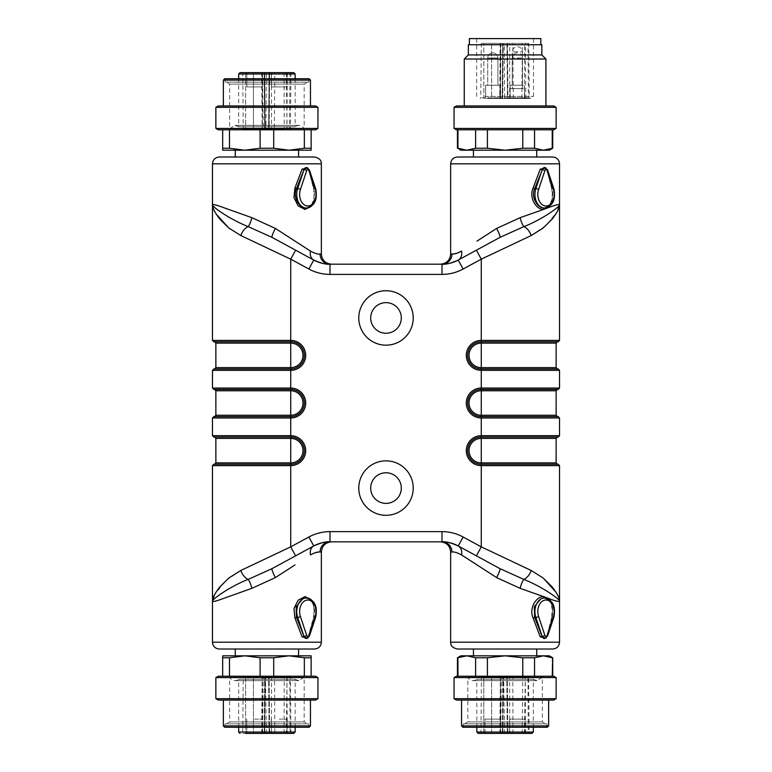 <?xml version="1.0" encoding="UTF-8"?>
<svg xmlns="http://www.w3.org/2000/svg" width="772" height="772" viewBox="0 0 772 772"><rect width="100%" height="100%" fill="white"/><g stroke="black" fill="none" stroke-linecap="round" stroke-linejoin="round"><path stroke-width="0.58" stroke-dasharray="3.86 2.9" d="M547.946 207.282A1.361 0.955 50.4 0 1 548.641 206.549C552.212 203.547 553.833 194.959 552.077 188.629L546.808 169.705C545.765 167.794 545.013 167.08 544.549 167.553L542.948 168.315M308.038 168.084L313.596 188.05A1.361 0.511 -14 0 0 313.442 188.387C315.468 201.183 311.627 204.947 310.711 206.037L306.368 208.044C313.239 206.095 315.748 199.63 313.895 188.629L308.626 169.705C307.584 167.794 306.831 167.08 306.368 167.553L304.776 168.315M315.314 616.596A13.606 9.621 -90 0 1 315.072 617.397L313.895 617.397C316.617 609.948 312.351 597.103 306.368 597.982L302.363 599.217M552.077 617.397C553.659 609.948 552.52 603.984 548.641 599.477A1.361 0.955 -50.4 0 1 548.207 599.313L550.504 602.411L552.183 608.77L551.623 617.648A1.361 0.511 14 0 1 552.077 617.397L553.254 617.397L546.943 636.321A3.744 2.644 -90 0 1 544.549 638.473L546.808 636.321L552.077 617.397M548.014 598.271C552.347 603.038 553.601 609.61 551.777 617.976L546.219 637.942M559.526 601.041C559.304 599.854 555.927 597.094 549.403 592.761C544.212 589.19 531.802 582.252 523.821 579.405A10.21 6.002 -61.5 0 0 531.175 570.469L481.274 546.865L463.123 537.003A44.236 44.236 0 0 0 441.999 531.628L330.001 531.628A44.236 44.236 0 0 0 308.877 537.003L290.726 546.865L295.608 555.84L313.75 545.968A34.026 34.026 0 0 1 330.001 541.838L441.999 541.838A10.21 9.959 90 0 1 451.958 552.048C454.042 551.652 457.236 552.617 461.54 554.933L496.618 577.591L520.154 588.351L548.226 598.348C555.879 601.195 559.652 602.092 559.526 601.041L557.953 595.772M386 302.634A15.315 15.315 0 0 0 372.741 325.601A15.315 15.315 0 0 0 399.259 325.601A15.315 15.315 0 0 0 386 302.634M386 503.392A15.315 15.315 0 0 0 399.259 480.425A15.315 15.315 0 0 0 372.741 480.425A15.315 15.315 0 0 0 386 503.392M386 290.726A27.223 27.223 0 0 1 409.575 331.555A27.223 27.223 0 0 1 362.425 331.555A27.223 27.223 0 0 1 386 290.726A27.223 27.223 0 0 1 409.575 331.555A27.223 27.223 0 0 1 362.425 331.555A27.223 27.223 0 0 1 386 290.726M386 460.855A27.223 27.223 0 0 0 362.425 501.684A27.223 27.223 0 0 0 409.575 501.684A27.223 27.223 0 0 0 386 460.855A27.223 27.223 0 0 1 409.575 501.684A27.223 27.223 0 0 1 362.425 501.684A27.223 27.223 0 0 1 386 460.855M557.114 594.151L555.85 592.018M223.841 207.707L215.224 204.87L212.474 204.985L214.047 210.254M214.886 211.875L216.15 214.008M212.474 204.985C212.696 206.172 216.073 208.932 222.597 213.265C227.788 216.835 240.198 223.774 248.179 226.621A10.21 6.002 118.5 0 0 240.825 235.556L290.726 259.16L295.608 250.186L313.75 260.058L272.091 237.409A10.21 1.399 118.5 0 1 275.382 228.435L251.846 217.675L227.759 209.183M496.618 577.591A10.21 1.399 118.5 0 0 499.909 568.617L458.25 545.968A34.026 34.026 0 0 0 441.999 541.838L440.445 541.838L441.999 541.838A34.026 34.026 0 0 1 458.25 545.968L476.392 555.84L481.274 546.865L481.274 465.622L559.526 465.622M248.179 579.405C228.946 587.019 211.846 599.69 212.474 601.041C212.31 602.092 216.083 601.195 223.793 598.339L251.846 588.351A10.21 2.75 -104.1 0 0 248.179 579.405A10.21 6.002 61.5 0 1 240.825 570.469L290.726 546.865L290.726 465.622A14.967 14.967 0 0 0 305.702 450.645A14.967 14.967 0 0 0 290.726 435.678L290.726 417.98A14.967 14.967 0 0 0 305.702 403.013A14.967 14.967 0 0 0 290.726 388.046L290.726 370.348A14.967 14.967 0 0 0 305.702 355.381A14.967 14.967 0 0 0 290.726 340.404L290.726 259.16L308.877 269.023A44.236 44.236 0 0 0 330.001 274.398L441.999 274.398A44.236 44.236 0 0 0 463.123 269.023L481.274 259.16L476.392 250.186L458.25 260.058A34.026 34.026 0 0 1 441.999 264.188L330.001 264.188A34.026 34.026 0 0 1 313.75 260.058A10.21 7.759 118.5 0 1 310.46 251.083L275.382 228.435M386 515.3A27.223 27.223 0 0 0 409.575 474.462A27.223 27.223 0 0 0 362.425 474.462A27.223 27.223 0 0 0 386 515.3M386 345.171A27.223 27.223 0 0 0 409.575 304.342A27.223 27.223 0 0 0 362.425 304.342A27.223 27.223 0 0 0 386 345.171M536.733 649.02L473.448 649.02L536.733 649.02M457.458 649.02L552.723 649.02M473.448 157.005L536.733 157.005L473.448 157.005M552.723 157.005L457.458 157.005M546.219 168.084L551.777 188.05L552.347 198.279L549.124 206.635M559.526 340.404L481.274 340.404L481.274 259.16L531.175 235.556A10.21 6.002 61.5 0 0 523.821 226.621C543.054 219.007 560.154 206.336 559.526 204.985C559.69 203.924 555.917 204.831 548.207 207.687L520.154 217.675L496.618 228.435L477.019 241.096M457.97 252.917L450.645 253.978M298.552 649.02L235.267 649.02L298.552 649.02M219.277 649.02L314.542 649.02M251.846 588.351L275.382 577.591L294.981 564.93M314.03 553.109L321.355 552.048M310.875 599.352L314.098 607.825L313.596 617.976L308.038 637.942M235.267 157.005L298.552 157.005L235.267 157.005M314.542 157.005L219.277 157.005M321.355 253.978L320.042 253.978C317.958 254.374 314.764 253.409 310.46 251.083M313.596 188.05L314.098 198.201L310.875 206.674M531.175 235.556L546.354 225.221L557.509 211.152M240.825 570.469L225.646 580.805L214.491 594.874M308.877 537.003L313.75 545.968A34.026 34.026 0 0 1 330.001 541.838C326.498 541.365 321.084 542.735 313.75 545.968A10.21 7.759 61.5 0 0 310.46 554.933M463.123 269.023L458.25 260.058A34.026 34.026 0 0 1 441.999 264.188C445.502 264.661 450.916 263.291 458.25 260.058A10.21 7.759 -118.5 0 0 461.54 251.083M330.001 531.628L330.001 541.838A10.21 9.959 90 0 0 320.042 552.048M275.382 577.591A10.21 1.399 -118.5 0 1 272.091 568.617M523.821 579.405A10.21 2.75 104.1 0 0 520.154 588.351M463.123 537.003L458.25 545.968A10.21 7.759 118.5 0 1 461.54 554.933M441.999 274.398L441.999 264.188A10.21 9.959 -90 0 0 451.958 253.978M520.154 217.675A10.21 2.75 75.9 0 0 523.821 226.621M496.618 228.435A10.21 1.399 61.5 0 1 499.909 237.409M320.042 253.978A10.21 9.959 90 0 0 330.001 264.188A34.026 34.026 0 0 1 313.75 260.058L308.877 269.023M251.846 217.675A10.21 2.75 104.1 0 1 248.179 226.621M213.834 437.039L290.726 437.039A13.606 13.606 0 0 1 304.342 450.645A13.606 13.606 0 0 1 290.726 464.262L213.834 464.262M213.834 389.406L290.726 389.406A13.606 13.606 0 0 1 304.342 403.013A13.606 13.606 0 0 1 290.726 416.619L213.834 416.619M213.834 341.764L290.726 341.764A13.606 13.606 0 0 1 304.342 355.381A13.606 13.606 0 0 1 290.726 368.987L213.834 368.987M558.166 464.262L481.274 464.262A13.606 13.606 0 0 1 467.658 450.645A13.606 13.606 0 0 1 481.274 437.039L558.166 437.039M556.129 462.901L481.274 462.901A12.246 12.246 0 0 1 469.019 450.645A12.246 12.246 0 0 1 481.274 438.399L481.274 464.262A13.606 13.606 0 0 1 467.658 450.645A13.606 13.606 0 0 1 481.274 437.039A13.606 13.606 0 0 0 467.658 450.645A13.606 13.606 0 0 0 481.274 464.262A13.606 13.606 0 0 1 467.658 450.645A13.606 13.606 0 0 1 481.274 437.039A13.606 13.606 0 0 0 467.658 450.645A13.606 13.606 0 0 0 481.274 464.262L557.49 464.262M558.166 416.619L481.274 416.619A13.606 13.606 0 0 1 467.658 403.013A13.606 13.606 0 0 1 481.274 389.406L558.166 389.406M556.129 415.259L481.274 415.259A12.246 12.246 0 0 1 469.019 403.013A12.246 12.246 0 0 1 481.274 390.767L481.274 416.619A13.606 13.606 0 0 1 467.658 403.013A13.606 13.606 0 0 1 481.274 389.406A13.606 13.606 0 0 0 467.658 403.013A13.606 13.606 0 0 0 481.274 416.619A13.606 13.606 0 0 1 467.658 403.013A13.606 13.606 0 0 1 481.274 389.406A13.606 13.606 0 0 0 467.658 403.013A13.606 13.606 0 0 0 481.274 416.619L557.49 416.619M558.166 368.987L557.49 368.987M556.129 367.626L481.274 367.626A12.246 12.246 0 0 1 469.019 355.381A12.246 12.246 0 0 1 481.274 343.125L481.274 368.987A13.606 13.606 0 0 1 467.658 355.381A13.606 13.606 0 0 1 481.274 341.764A13.606 13.606 0 0 0 467.658 355.381A13.606 13.606 0 0 0 481.274 368.987A13.606 13.606 0 0 1 467.658 355.381A13.606 13.606 0 0 1 481.274 341.764A13.606 13.606 0 0 0 467.658 355.381A13.606 13.606 0 0 0 481.274 368.987A13.606 13.606 0 0 1 467.658 355.381A13.606 13.606 0 0 1 481.274 341.764L558.166 341.764M215.87 367.626L290.726 367.626L290.726 368.987A13.606 13.606 0 0 0 304.342 355.381A13.606 13.606 0 0 0 290.726 341.764A13.606 13.606 0 0 1 304.342 355.381A13.606 13.606 0 0 1 290.726 368.987A13.606 13.606 0 0 0 304.342 355.381A13.606 13.606 0 0 0 290.726 341.764L290.726 343.125A12.246 12.246 0 0 1 302.981 355.381A12.246 12.246 0 0 1 290.726 367.626L290.726 343.125L215.87 343.125M215.87 415.259L290.726 415.259L290.726 416.619A13.606 13.606 0 0 0 304.342 403.013A13.606 13.606 0 0 0 290.726 389.406A13.606 13.606 0 0 1 304.342 403.013A13.606 13.606 0 0 1 290.726 416.619A13.606 13.606 0 0 0 304.342 403.013A13.606 13.606 0 0 0 290.726 389.406A13.606 13.606 0 0 1 304.342 403.013A13.606 13.606 0 0 1 290.726 416.619A13.606 13.606 0 0 0 304.342 403.013A13.606 13.606 0 0 0 290.726 389.406L290.726 390.767A12.246 12.246 0 0 1 302.981 403.013A12.246 12.246 0 0 1 290.726 415.259L290.726 390.767L215.87 390.767M215.87 462.901L290.726 462.901L290.726 464.262A13.606 13.606 0 0 0 304.342 450.645A13.606 13.606 0 0 0 290.726 437.039A13.606 13.606 0 0 1 304.342 450.645A13.606 13.606 0 0 1 290.726 464.262A13.606 13.606 0 0 0 304.342 450.645A13.606 13.606 0 0 0 290.726 437.039L290.726 438.399A12.246 12.246 0 0 1 302.981 450.645A12.246 12.246 0 0 1 290.726 462.901L290.726 438.399L215.87 438.399M547.946 598.744A1.361 0.955 -50.4 0 0 548.207 599.313L544.549 597.982L540.564 599.197M315.7 617.166A2.046 0.618 -161.6 0 1 315.072 617.397L308.761 636.321A3.744 2.644 -90 0 1 306.368 638.473C306.831 638.946 307.584 638.232 308.626 636.321L313.895 617.397A1.361 0.511 -166 0 0 313.442 617.639A1.361 0.511 -166 0 0 313.596 617.976M551.777 617.976A1.361 0.511 14 0 1 551.623 617.639L546.808 636.321M546.634 636.9L544.549 638.473M308.462 636.9L308.626 636.321M308.626 169.705L313.442 188.378A1.361 0.511 -14 0 0 313.895 188.629L315.072 188.629A13.606 9.621 -90 0 1 315.314 189.43M315.7 188.86A2.046 0.618 161.6 0 0 315.072 188.629L308.761 169.705A3.744 2.644 -90 0 0 306.368 167.553L308.462 169.126M546.808 169.705L544.549 167.553A3.744 2.644 -90 0 1 546.943 169.705L553.254 188.629L552.077 188.629A1.361 0.511 166 0 1 551.623 188.387A1.361 0.511 166 0 1 551.777 188.05M553.881 188.86A2.046 0.618 161.6 0 0 553.254 188.629A13.606 9.621 -90 0 1 544.54 208.044L548.216 206.713C555.039 196.329 551.671 193.772 551.623 188.378L546.634 169.126M476.845 727.272L476.845 679.283L533.327 679.283L476.845 679.283C473.168 681.579 470.167 680.894 467.832 677.256L542.349 677.256L467.832 677.256L467.832 721.907L542.349 721.907L467.832 721.907L464.426 723.875L545.746 723.875L463.239 723.875L546.943 723.875L464.426 723.875M478.206 733.4L531.966 733.4M483.832 733.4L480.927 733.4L483.832 733.4L483.793 676.909L481.419 676.909L491.6 676.909L491.581 676.233L482.104 676.233L500.497 676.233L491.581 676.233L491.6 676.909L483.793 676.909L483.755 676.233L483.832 733.4L500.497 733.4L491.619 733.4L491.6 676.909L500.497 676.909L491.6 676.909L491.619 733.4L484.99 733.4L507.812 733.4L484.99 733.4L500.642 733.4L484.99 733.4L484.99 719.108L500.642 719.108L484.99 719.108L500.642 719.108L484.99 719.108L484.99 733.4M525.491 733.4L525.288 676.909L527.952 676.909L528.299 733.4L507.3 733.4L529.1 733.4L528.608 676.909L506.808 676.909L506.123 676.233L500.497 676.233L527.923 676.233L506.123 676.233L506.808 676.909L506.123 676.233A0.685 0.685 0 0 1 506.808 676.909L503.373 676.909A0.685 0.685 0 0 1 504.048 676.233A0.685 0.685 0 0 0 503.373 676.909L504.048 676.233L503.373 676.909L500.343 676.909L512.782 676.909L512.492 676.233M517.356 733.4L509.53 733.4L525.182 733.4L509.53 733.4L525.182 733.4L525.182 719.108L509.53 719.108L525.182 719.108L509.53 719.108L525.182 719.108L525.182 733.4M502.881 733.4L503.373 676.909L502.881 733.4M507.3 733.4L506.808 676.909L507.3 733.4M522.219 733.4L522.702 676.233M512.984 733.4L512.782 676.909L525.288 676.909L525.008 676.233M460.855 655.824L466.78 655.824L475.62 657.783L487.412 657.783L505.091 655.824L522.769 657.783L534.552 657.783L543.391 655.824L552.723 657.783M457.458 657.783L466.78 655.824L549.326 655.824M522.769 657.783L522.769 676.233L475.62 676.233L487.412 676.233L487.412 657.783M475.62 657.783L475.62 676.233L457.458 676.233L457.941 657.783M552.241 657.783L552.241 676.233L534.552 676.233L534.552 657.783M552.241 676.233L534.552 676.233M487.412 676.233L522.769 676.233M457.941 676.233L475.62 676.233M456.406 676.233L553.765 676.233M454.052 677.594L556.129 677.594M454.052 698.699L556.129 698.699M456.406 700.059L553.765 700.059M505.091 700.059L461.54 700.059L505.091 700.059M548.641 725.912L461.54 725.912M462.901 727.272L547.28 727.272M505.091 727.272L546.943 727.272L505.091 727.272M482.712 655.824L536.733 655.824L482.712 655.824M295.155 78.754L295.155 126.743L238.673 126.743L295.155 126.743C298.832 124.446 301.833 125.132 304.168 128.77L229.651 128.77L304.168 128.77L304.168 84.119L229.651 84.119L304.168 84.119L307.574 82.15L226.254 82.15L307.574 82.15M289.027 150.202L311.145 150.202L311.145 148.243L304.342 148.243L289.027 150.202L273.713 148.243L260.106 148.243L244.792 150.202L229.487 148.243L222.674 148.243L222.674 150.202L289.027 150.202L244.792 150.202M311.145 148.243L311.145 129.792L304.342 129.792L304.342 148.243M273.713 148.243L273.713 129.792L311.145 129.792M229.487 148.243L229.487 129.792L273.713 129.792L260.106 129.792L260.106 148.243M222.674 129.792L229.487 129.792L222.674 129.792L222.674 148.243M260.106 129.792L229.487 129.792M304.342 129.792L273.713 129.792M315.594 129.792L218.235 129.792M317.948 128.432L215.87 128.432M317.948 107.327L215.87 107.327M315.594 105.967L218.235 105.967M310.46 105.967L223.359 105.967L310.46 105.967M223.359 80.114L310.46 80.114M309.099 78.754L224.72 78.754M308.761 78.754L225.057 78.754L308.761 78.754L308.761 82.15L225.057 82.15L308.761 82.15M298.552 150.202L235.267 150.202M293.794 72.626L240.034 72.626M265.481 129.792L289.751 129.792L243.248 129.117L269.138 129.117L267.952 129.792L268.627 129.117A0.685 0.685 0 0 1 267.952 129.792L268.627 129.117L265.964 129.117L266.311 72.626L269.119 72.626L268.627 129.117L284.241 129.117L284.53 129.792M265.877 129.792L265.192 129.117A0.685 0.685 0 0 0 265.877 129.792L262.316 129.792L265.877 129.792A0.685 0.685 0 0 1 265.192 129.117L265.877 129.792M274.803 72.626L290.919 72.626L269.119 72.626L274.803 72.626L274.321 129.792M287.319 72.626L286.827 129.792M253.399 129.792L262.316 129.792L253.399 129.792L253.428 129.117L253.399 129.792L245.573 129.792L253.399 129.792M245.573 129.792L243.923 129.792L245.573 129.792L245.621 129.117L245.573 129.792M284.038 72.626L284.241 129.117L268.627 129.117L269.119 72.626L268.627 129.117L269.119 72.626L269.631 72.626L264.188 72.626L264.7 72.626L265.192 129.117L264.7 72.626L261.669 72.626L266.311 72.626M262.316 72.626L264.7 72.626L265.192 129.117L264.7 72.626L253.438 72.626L253.428 129.117L253.438 72.626L262.316 72.626L262.316 129.792L262.316 72.626M243.923 129.792L243.248 129.117L242.755 72.626L262.47 72.626L246.818 72.626L262.47 72.626L246.818 72.626L246.818 86.918L262.47 86.918L246.818 86.918L262.47 86.918L262.47 72.626L263.291 129.792M262.47 72.626L262.47 86.918L246.818 86.918L246.818 72.626M287.01 86.918L271.358 86.918L287.01 86.918L287.01 72.626L271.358 72.626L287.01 72.626L271.358 72.626L287.01 72.626L287.01 86.918L271.358 86.918L287.01 86.918M540.815 38.6L469.366 38.6M530.354 44.728L469.366 44.728L530.354 44.728M525.182 38.6L476.681 38.6L525.182 38.6M502.061 98.488L529.91 98.488L499.03 98.488L502.061 98.488L502.746 97.812L503.219 43.367L481.274 43.367L507.474 43.367L502.707 43.367L503.219 43.367L502.746 97.812L503.219 43.367L502.746 97.812L502.061 98.488A0.685 0.685 0 0 0 502.746 97.812A0.685 0.685 0 0 1 502.061 98.488A0.685 0.685 0 0 0 502.746 97.812L500.497 97.812L500.497 43.367L500.497 97.812L491.619 97.812L491.61 43.367L491.648 98.488L491.619 97.812L483.841 97.812L483.803 43.367L483.841 97.812L480.792 97.812L502.746 97.812L500.546 97.812L500.883 43.367M511.778 98.488L525.249 98.488L511.778 98.488M487.238 98.488L500.71 98.488L487.238 98.488M486.447 98.488L531.454 98.488L486.447 98.488M528.058 43.367L506.963 43.367L528.058 43.367L528.395 97.812L524.352 97.812L524.69 43.367M521.882 98.488L522.354 43.367M523.879 98.488L524.352 97.812L507.436 97.812L506.963 43.367L507.436 97.812A0.685 0.685 0 0 0 508.121 98.488L507.436 97.812L508.121 98.488L507.436 97.812L507.937 97.812L507.465 43.367M513.322 98.488L512.84 43.367M525.828 98.488L525.356 43.367M487.721 85.219L500.034 85.219L485.607 85.219L500.034 85.219L485.607 85.219L497.921 85.219L487.711 85.219L487.711 57.996L497.921 57.996L487.711 57.996L496.425 57.996L487.711 57.996L487.711 85.219M512.261 85.219L524.574 85.219L510.147 85.219L522.461 85.219L512.251 85.219L512.251 57.996L522.461 57.996L512.251 57.996A5.105 5.105 0 0 1 517.356 52.892A5.105 5.105 0 0 1 522.461 57.996L522.461 85.219M512.261 88.616L524.574 88.616L510.147 88.616L522.461 88.616L512.251 88.616L512.251 51.869L522.461 51.869L512.251 51.869A5.105 5.105 0 0 1 517.356 46.764A5.105 5.105 0 0 1 522.461 51.869L522.461 88.616M552.241 129.792L534.552 129.792L552.241 129.792L552.241 148.243L543.391 150.202L534.552 148.243L534.552 129.792L522.769 129.792L522.769 148.243L505.091 150.202L487.412 148.243L487.412 129.792L522.769 129.792L475.62 129.792L475.62 148.243L466.78 150.202L457.941 148.243L457.941 129.792L475.62 129.792L457.941 129.792M473.448 150.202L536.733 150.202L473.448 150.202M549.326 150.202L460.855 150.202M541.838 44.728L468.343 44.728M541.838 54.928L468.343 54.928M545.92 59.019L464.262 59.019M553.765 105.967L456.406 105.967M556.129 107.327L454.052 107.327M556.129 128.432L454.052 128.432M553.765 129.792L456.406 129.792M522.769 129.792L534.552 129.792M475.62 129.792L487.412 129.792M457.941 148.243L457.458 148.243M487.412 148.243L475.62 148.243M534.552 148.243L522.769 148.243M552.723 148.243L552.241 148.243M238.673 727.272L238.673 679.283L295.155 679.283L238.673 679.283C234.997 681.579 231.986 680.894 229.651 677.256L304.168 677.256L229.651 677.256L229.651 721.907L304.168 721.907L229.651 721.907L226.254 723.875L307.574 723.875L226.254 723.875M244.792 655.824L222.674 655.824L222.674 657.783L229.487 657.783L244.792 655.824L260.106 657.783L273.713 657.783L289.027 655.824L304.342 657.783L311.145 657.783L311.145 655.824L244.792 655.824L289.027 655.824M222.674 657.783L222.674 676.233L229.487 676.233L229.487 657.783M260.106 657.783L260.106 676.233L222.674 676.233M304.342 657.783L304.342 676.233L260.106 676.233L273.713 676.233L273.713 657.783M311.145 676.233L304.342 676.233L311.145 676.233L311.145 657.783M273.713 676.233L304.342 676.233M229.487 676.233L260.106 676.233M218.235 676.233L315.594 676.233M215.87 677.594L317.948 677.594M215.87 698.699L317.948 698.699M218.235 700.059L315.594 700.059M223.359 700.059L310.46 700.059L223.359 700.059M310.46 725.912L223.359 725.912M224.72 727.272L309.099 727.272M225.057 727.272L308.761 727.272L225.057 727.272L225.057 723.875L308.761 723.875L225.057 723.875M235.267 655.824L298.552 655.824M243.923 676.233L253.399 676.233L253.428 676.909L253.399 676.233L265.877 676.233A0.685 0.685 0 0 0 265.192 676.909A0.685 0.685 0 0 1 265.877 676.233L265.192 676.909L265.877 676.233L268.463 676.233L267.952 676.233L268.627 676.909L267.952 676.233A0.685 0.685 0 0 1 268.627 676.909L267.952 676.233L243.923 676.233L243.248 676.909L245.621 676.909L243.248 676.909L242.755 733.4L293.794 733.4M287.319 733.4L274.803 733.4L274.6 676.909L289.77 676.909L290.127 733.4L287.319 733.4L286.827 676.233M274.803 733.4L269.119 733.4L268.627 676.909L274.6 676.909L274.321 676.233M284.53 676.233L284.241 676.909L262.162 676.909L268.627 676.909L269.119 733.4L261.669 733.4L264.7 733.4L265.192 676.909L262.316 676.909L265.192 676.909L264.7 733.4L253.438 733.4L253.428 676.909L262.316 676.909L262.316 676.233L262.316 676.909L245.621 676.909L253.428 676.909L253.438 733.4L245.65 733.4L264.7 733.4L265.192 676.909L264.7 733.4L264.188 733.4L269.631 733.4L269.119 733.4L268.627 676.909L269.119 733.4L284.038 733.4L284.241 676.909L290.426 676.909L289.751 676.233M268.463 676.233L268.453 676.233A0.685 0.675 90 0 1 269.138 676.909L268.463 676.233M284.038 733.4L290.919 733.4L290.426 676.909L289.297 676.233M269.631 733.4L269.138 676.909L269.631 733.4M242.755 733.4L245.65 733.4L245.573 676.233L245.65 733.4M279.184 719.108L287.01 719.108L279.184 719.108M279.184 733.4L271.358 733.4L279.184 733.4M254.644 719.108L262.47 719.108L254.644 719.108M254.644 733.4L262.47 733.4L254.644 733.4M553.495 616.596A13.606 9.621 -90 0 1 553.254 617.397A2.046 0.618 -161.6 0 0 553.881 617.166M450.645 552.048L451.958 552.048M559.526 642.207L450.645 642.207M559.526 370.348L481.274 370.348L481.274 368.987A13.606 13.606 0 0 1 467.658 355.381A13.606 13.606 0 0 1 481.274 341.764L481.274 340.404A14.967 14.967 0 0 0 466.298 355.381A14.967 14.967 0 0 0 481.274 370.348L481.274 388.046A14.967 14.967 0 0 0 466.298 403.013A14.967 14.967 0 0 0 481.274 417.98L481.274 435.678A14.967 14.967 0 0 0 466.298 450.645A14.967 14.967 0 0 0 481.274 465.622L481.274 464.262A13.606 13.606 0 0 1 467.658 450.645A13.606 13.606 0 0 1 481.274 437.039L481.274 438.399L556.129 438.399M559.526 388.046L481.274 388.046L481.274 389.406A13.606 13.606 0 0 0 467.658 403.013A13.606 13.606 0 0 0 481.274 416.619L481.274 417.98L559.526 417.98M559.526 435.678L481.274 435.678L481.274 437.039M290.726 341.764L290.726 340.404L212.474 340.404M212.474 370.348L290.726 370.348L290.726 368.987M290.726 389.406L290.726 388.046L212.474 388.046M212.474 417.98L290.726 417.98L290.726 416.619M290.726 437.039L290.726 435.678L212.474 435.678M450.645 163.818L559.526 163.818M321.355 642.207L212.474 642.207M212.474 163.818L321.355 163.818M212.474 465.622L290.726 465.622L290.726 464.262M441.999 541.838L441.999 531.628M330.001 274.398L330.001 264.188M481.274 389.406L481.274 390.767L556.129 390.767M481.274 341.764L481.274 343.125L556.129 343.125M546.943 169.705A2.046 0.618 161.6 0 1 547.57 169.927M308.761 169.705A2.046 0.618 161.6 0 1 309.398 169.927M308.761 636.321A2.046 0.618 -161.6 0 0 309.398 636.099M546.943 636.321A2.046 0.618 -161.6 0 0 547.57 636.099M533.327 732.039L476.845 732.039M500.497 733.4L500.497 676.233L500.497 733.4M502.369 733.4L502.861 676.909L502.369 733.4M507.802 733.4L507.31 676.909L507.812 733.4M509.684 733.4L509.684 676.233M524.449 733.4L525.278 676.233M527.469 676.233L527.952 676.909L528.608 676.909L527.923 676.233M504.492 733.4L503.662 676.233M500.642 733.4L501.472 676.233M503.547 676.233A0.685 0.675 90 0 0 502.861 676.909L503.537 676.233M506.635 676.233A0.685 0.675 90 0 1 507.31 676.909L506.635 676.233M506.123 676.233A0.685 0.685 0 0 1 506.808 676.909M238.673 73.987L295.155 73.987M290.127 72.626L289.297 129.792M286.277 72.626L287.107 129.792M271.503 72.626L271.503 129.792M269.138 129.117A0.685 0.675 90 0 1 268.453 129.792L269.138 129.117L269.631 72.626L269.138 129.117M264.198 72.626L264.69 129.117A0.685 0.675 90 0 0 265.365 129.792L264.68 129.117L264.188 72.626M245.65 72.626L245.621 129.117L245.65 72.626M484.999 96.442L533.5 96.442L484.999 96.442M509.684 98.488L509.684 43.367M507.474 43.367L507.947 97.812L502.234 97.812L502.717 43.367L502.234 97.812L502.746 97.812M500.063 98.488L500.546 97.812L499.716 97.812L504.589 97.812L504.251 43.367M505.071 98.488L504.589 97.812L528.395 97.812L528.878 98.488M487.721 97.803L500.034 97.803L487.721 97.803M512.261 97.803L524.574 97.803L512.261 97.803M507.937 97.812A0.685 0.675 -90 0 0 508.623 98.488L507.947 97.812M502.234 97.812A0.685 0.675 -90 0 1 501.559 98.488L502.234 97.812M500.497 97.812L500.497 98.488L500.497 97.812M483.841 97.812L483.88 98.488L483.841 97.812M496.425 57.996L497.921 57.996L496.425 57.996M295.155 732.039L238.673 732.039M287.107 676.233L286.277 733.4M271.503 676.233L271.503 733.4M266.311 733.4L265.481 676.233M262.47 733.4L263.291 676.233M265.365 676.233A0.685 0.675 90 0 0 264.69 676.909L265.365 676.233M262.316 733.4L262.316 676.909L262.316 733.4M264.198 733.4L264.69 676.909L264.188 733.4M306.368 597.982C310.151 596.688 315.999 604.669 313.442 617.648L308.192 636.504L306.368 638.473M533.327 727.272L533.327 679.283L537.071 680.663L542.349 677.256L542.349 721.907L545.746 723.875M473.101 680.663L537.071 680.663L473.101 680.663M509.53 719.108L509.53 733.4L509.53 719.108M482.104 676.233L481.419 676.909L480.927 733.4M501.018 676.233L500.343 676.909L499.851 733.4M463.239 723.875L463.239 727.272M546.943 723.875L546.943 727.272M238.673 78.754L238.673 126.743L234.929 125.363L229.651 128.77L229.651 84.119L226.254 82.15M225.057 82.15L225.057 78.754M261.669 72.626L262.162 129.117L262.837 129.792M290.919 72.626L290.426 129.117L289.751 129.792M271.358 86.918L271.358 72.626L271.358 86.918M298.899 125.363L234.929 125.363L298.899 125.363M476.681 38.6L476.681 96.442L478.717 98.488M533.5 38.6L533.5 96.442L531.454 98.488M528.762 43.367L529.235 97.812L529.91 98.488M481.274 43.367L480.792 97.812L480.116 98.488M500.188 43.367L499.716 97.812L499.03 98.488M485.607 85.219L485.607 97.803L484.922 98.488L485.607 97.803L485.607 85.219M500.034 85.219L500.034 97.803L500.71 98.488L500.034 97.803L500.034 85.219M510.147 85.219L510.147 97.803L509.462 98.488L510.147 97.803L510.147 88.616M524.574 85.219L524.574 97.803L525.249 98.488L524.574 97.803L524.574 88.616M492.816 52.892A5.105 5.105 0 0 0 487.711 57.996A5.105 5.105 0 0 1 492.816 52.892A5.105 5.105 0 0 1 497.921 57.996L497.921 85.219L497.921 57.996A5.105 5.105 0 0 0 492.816 52.892M295.155 727.272L295.155 679.283L298.899 680.663L304.168 677.256L304.168 721.907L307.574 723.875M308.761 723.875L308.761 727.272M261.669 733.4L262.162 676.909L262.837 676.233M271.358 719.108L271.358 733.4L271.358 719.108M287.01 719.108L287.01 733.4L287.01 719.108M246.818 719.108L246.818 733.4L246.818 719.108M234.929 680.663L298.899 680.663L234.929 680.663"/><path stroke-width="1.16" d="M477.019 241.096L496.618 228.435L520.154 217.675L543.575 209.405C536.096 209.781 528.733 197.294 533.095 188.05L534.658 188.629C530.798 197.043 537.37 208.479 544.54 208.044L548.641 206.549M545.254 167.64L544.549 167.553A3.744 2.644 -90 0 0 542.156 169.705L540.265 169.126L546.219 168.084M310.875 206.674L304.911 209.395L298.117 205.834L293.968 197.545L294.914 188.05L296.487 188.629C292.617 197.043 299.198 208.488 306.368 208.044A13.606 9.621 -90 0 1 297.664 188.629L303.975 169.705A3.744 2.644 -90 0 1 306.368 167.553L307.073 167.64M308.038 637.942L302.093 636.9L303.84 636.321L307.073 638.386M548.641 599.477L544.54 597.982A1.361 0.965 89.9 0 1 543.575 596.621L520.154 588.351L496.618 577.591L461.54 554.933C457.227 552.617 454.032 551.652 451.958 552.048L450.645 552.048L450.645 642.207L559.526 642.207C559.131 646.347 556.863 648.615 552.723 649.02L457.458 649.02C449.999 647.235 450.916 643.558 450.645 642.207M540.564 599.197L534.292 606.724L534.658 617.397L542.021 636.321C543.237 638.232 544.086 638.946 544.549 638.473A3.744 2.644 -90 0 1 542.156 636.321L535.845 617.397A13.606 9.621 -90 0 1 544.54 597.982A13.606 9.621 -90 0 1 553.495 616.596M294.981 564.93L275.382 577.591L251.846 588.351L223.774 598.348C216.121 601.195 212.348 602.092 212.474 601.041C212.445 597.933 214.983 593.137 220.078 586.662L228.821 578.016L240.825 570.469L290.726 546.865L308.877 537.003A44.236 44.236 0 0 1 330.001 531.628L441.999 531.628A44.236 44.236 0 0 1 463.123 537.003L481.274 546.865L531.175 570.469L543.179 578.016L551.922 586.662C557.017 593.137 559.555 597.933 559.526 601.041C559.652 602.102 555.811 601.185 548.014 598.271A1.361 0.955 -50.4 0 0 547.946 598.744M546.219 637.942L540.265 636.9L533.095 617.976C528.743 608.732 536.086 596.254 543.575 596.621L548.014 598.271M559.526 601.041L559.526 465.622L481.274 465.622L481.274 546.865L476.392 555.84L458.25 545.968L499.909 568.617L476.392 555.84L499.909 568.617L523.821 579.405C543.054 587.019 560.154 599.69 559.526 601.041L559.526 642.207M386 302.634A15.315 15.315 0 0 1 399.259 325.601A15.315 15.315 0 0 1 372.741 325.601A15.315 15.315 0 0 1 386 302.634M386 503.392A15.315 15.315 0 0 1 372.741 480.425A15.315 15.315 0 0 1 399.259 480.425A15.315 15.315 0 0 1 386 503.392M386 345.171A27.223 27.223 0 0 1 362.425 304.342A27.223 27.223 0 0 1 409.575 304.342A27.223 27.223 0 0 1 386 345.171M386 515.3A27.223 27.223 0 0 0 409.575 474.462A27.223 27.223 0 0 0 362.425 474.462A27.223 27.223 0 0 0 386 515.3M557.953 595.772L557.509 594.894M557.5 594.865L557.114 594.151M555.85 592.018L543.363 578.17M543.189 578.025L531.175 570.469A10.21 6.002 118.5 0 1 523.821 579.405L499.909 568.617A10.21 1.399 118.5 0 1 496.618 577.591M275.382 228.435A10.21 1.399 -61.5 0 0 272.091 237.409L248.179 226.621L272.091 237.409L313.75 260.058L272.091 237.409L295.608 250.186L290.726 259.16L240.825 235.556L228.821 228.01L220.078 219.364C214.983 212.889 212.445 208.093 212.474 204.985C212.31 203.924 216.083 204.831 223.793 207.687L251.846 217.675L275.382 228.435L310.46 251.083C314.773 253.409 317.967 254.374 320.042 253.978A10.21 9.959 -90 0 0 330.001 264.188L441.999 264.188A34.026 34.026 0 0 0 458.25 260.058C450.925 263.291 445.502 264.671 441.999 264.188A10.21 9.959 90 0 0 451.958 253.978C454.042 254.374 457.236 253.409 461.54 251.083L457.97 252.917M214.047 210.254L214.491 211.132M214.5 211.161L214.886 211.875M216.15 214.008L228.637 227.856M228.811 228.001L240.825 235.556A10.21 6.002 118.5 0 1 248.179 226.621C228.946 219.007 211.846 206.336 212.474 204.985L212.474 163.818C212.869 159.679 215.137 157.411 219.277 157.005L314.542 157.005C322.001 158.791 321.084 162.467 321.355 163.818L212.474 163.818M310.46 251.083A10.21 7.759 -61.5 0 0 313.75 260.058C321.075 263.291 326.498 264.671 330.001 264.188C326.498 264.661 321.084 263.291 313.75 260.058A34.026 34.026 0 0 0 330.001 264.188L330.001 274.398A44.236 44.236 0 0 1 308.877 269.023L290.726 259.16L290.726 340.404A14.967 14.967 0 0 1 305.702 355.381A14.967 14.967 0 0 1 290.726 370.348L290.726 388.046A14.967 14.967 0 0 1 305.702 403.013A14.967 14.967 0 0 1 290.726 417.98L290.726 435.678A14.967 14.967 0 0 1 305.702 450.645A14.967 14.967 0 0 1 290.726 465.622L290.726 546.865L295.608 555.84L272.091 568.617L313.75 545.968C321.075 542.735 326.498 541.355 330.001 541.838A34.026 34.026 0 0 0 313.75 545.968L272.091 568.617L248.179 579.405L272.091 568.617A10.21 1.399 -118.5 0 0 275.382 577.591M463.123 537.003L458.25 545.968A34.026 34.026 0 0 0 441.999 541.838C445.502 541.365 450.916 542.735 458.25 545.968C450.925 542.735 445.502 541.355 441.999 541.838L330.001 541.838A10.21 9.959 -90 0 0 320.042 552.048C317.958 551.652 314.764 552.617 310.46 554.933L314.03 553.109M441.999 274.398L441.999 264.188A34.026 34.026 0 0 0 458.25 260.058L499.909 237.409L458.25 260.058L476.392 250.186L481.274 259.16L463.123 269.023A44.236 44.236 0 0 1 441.999 274.398L330.001 274.398M457.458 157.005L552.723 157.005C556.863 157.411 559.131 159.679 559.526 163.818L450.645 163.818C451.051 159.679 453.318 157.411 457.458 157.005M549.124 206.635L548.014 207.755C555.811 204.841 559.652 203.924 559.526 204.985C559.555 208.093 557.017 212.889 551.922 219.364L543.179 228.01L531.175 235.556L481.274 259.16L481.274 340.404L559.526 340.404L558.166 341.764L481.274 341.764A13.606 13.606 0 0 0 467.658 355.381A13.606 13.606 0 0 0 481.274 368.987L558.166 368.987L559.526 370.348L481.274 370.348A14.967 14.967 0 0 1 466.298 355.381A14.967 14.967 0 0 1 481.274 340.404L481.274 341.764A13.606 13.606 0 0 0 467.658 355.381A13.606 13.606 0 0 0 481.274 368.987L481.274 367.626L556.129 367.626L556.129 343.125L481.274 343.125L481.274 367.626A12.246 12.246 0 0 1 469.019 355.381A12.246 12.246 0 0 1 481.274 343.125L481.274 341.764M450.645 163.818L450.645 253.978L451.958 253.978M533.095 188.05L540.265 169.126M330.001 531.628L330.001 541.838A34.026 34.026 0 0 0 313.75 545.968L272.091 568.617M314.542 649.02L219.277 649.02C215.137 648.615 212.869 646.347 212.474 642.207L321.355 642.207C320.949 646.347 318.682 648.615 314.542 649.02M214.491 594.874L212.474 601.041L212.474 642.207M240.825 570.469A10.21 6.002 61.5 0 0 248.179 579.405C240.198 582.252 227.788 589.19 222.597 592.761C216.073 597.094 212.696 599.854 212.474 601.041L213.246 601.465M302.093 636.9L294.914 617.976L293.968 608.481L298.117 600.201L304.911 596.631L310.875 599.352M227.759 209.183L223.841 207.707M294.914 188.05L302.093 169.126L308.038 168.084M557.509 211.152L559.526 204.985C559.304 206.172 555.927 208.932 549.403 213.265C544.212 216.835 531.802 223.774 523.821 226.621L499.909 237.409L523.821 226.621A10.21 2.75 75.9 0 1 520.154 217.675M531.175 235.556A10.21 6.002 -118.5 0 0 523.821 226.621M248.179 579.405A10.21 2.75 -104.1 0 1 251.846 588.351M308.877 537.003L313.75 545.968A10.21 7.759 -118.5 0 0 310.46 554.933M461.54 554.933A10.21 7.759 -61.5 0 0 458.25 545.968A34.026 34.026 0 0 0 441.999 541.838A10.21 9.959 -90 0 1 451.958 552.048M520.154 588.351A10.21 2.75 104.1 0 1 523.821 579.405M547.946 207.282A1.361 0.955 50.4 0 0 548.014 207.755L543.575 209.405A1.361 0.965 90.1 0 1 544.54 208.044A13.606 9.621 -90 0 1 535.845 188.629L534.658 188.629L542.948 168.315M499.909 237.409A10.21 1.399 61.5 0 0 496.618 228.435M463.123 269.023L458.25 260.058A10.21 7.759 61.5 0 0 461.54 251.083M251.846 217.675A10.21 2.75 -75.9 0 1 248.179 226.621M290.726 437.039L213.834 437.039L212.474 435.678L290.726 435.678L290.726 437.039A13.606 13.606 0 0 1 304.342 450.645A13.606 13.606 0 0 1 290.726 464.262A13.606 13.606 0 0 0 304.342 450.645A13.606 13.606 0 0 0 290.726 437.039A13.606 13.606 0 0 1 304.342 450.645A13.606 13.606 0 0 1 290.726 464.262A13.606 13.606 0 0 0 304.342 450.645A13.606 13.606 0 0 0 290.726 437.039L290.726 438.399L215.87 438.399L215.87 462.901L290.726 462.901L290.726 438.399A12.246 12.246 0 0 1 302.981 450.645A12.246 12.246 0 0 1 290.726 462.901L290.726 465.622L212.474 465.622L213.834 464.262L290.726 464.262M290.726 389.406L213.834 389.406L212.474 388.046L290.726 388.046L290.726 390.767L215.87 390.767L215.87 415.259L290.726 415.259L290.726 390.767A12.246 12.246 0 0 1 302.981 403.013A12.246 12.246 0 0 1 290.726 415.259L290.726 416.619A13.606 13.606 0 0 0 304.342 403.013A13.606 13.606 0 0 0 290.726 389.406A13.606 13.606 0 0 1 304.342 403.013A13.606 13.606 0 0 1 290.726 416.619L290.726 417.98L212.474 417.98L213.834 416.619L290.726 416.619M290.726 368.987L290.726 370.348L212.474 370.348L213.834 368.987L290.726 368.987A13.606 13.606 0 0 0 304.342 355.381A13.606 13.606 0 0 0 290.726 341.764L213.834 341.764L212.474 340.404L290.726 340.404L290.726 341.764A13.606 13.606 0 0 1 304.342 355.381A13.606 13.606 0 0 1 290.726 368.987A13.606 13.606 0 0 0 304.342 355.381A13.606 13.606 0 0 0 290.726 341.764A13.606 13.606 0 0 1 304.342 355.381A13.606 13.606 0 0 1 290.726 368.987L290.726 343.125L215.87 343.125L214.51 341.764M556.129 462.901L556.129 438.399L481.274 438.399L481.274 462.901L556.129 462.901L557.49 464.262L481.274 464.262L481.274 465.622A14.967 14.967 0 0 1 466.298 450.645A14.967 14.967 0 0 1 481.274 435.678L559.526 435.678L558.166 437.039L481.274 437.039A13.606 13.606 0 0 0 467.658 450.645A13.606 13.606 0 0 0 481.274 464.262L558.166 464.262L559.526 465.622M556.129 415.259L556.129 390.767L481.274 390.767L481.274 415.259L556.129 415.259L557.49 416.619L481.274 416.619A13.606 13.606 0 0 1 467.658 403.013A13.606 13.606 0 0 1 481.274 389.406L481.274 388.046L559.526 388.046L558.166 389.406L481.274 389.406A13.606 13.606 0 0 0 467.658 403.013A13.606 13.606 0 0 0 481.274 416.619L558.166 416.619L559.526 417.98L481.274 417.98A14.967 14.967 0 0 1 466.298 403.013A14.967 14.967 0 0 1 481.274 388.046L481.274 368.987L557.49 368.987L556.129 367.626M302.363 599.217L296.11 606.734L296.487 617.397L294.914 617.976M304.776 168.315L303.84 169.705L302.093 169.126M538.595 616.519L544.907 635.452A1.698 1.206 90 0 0 545.987 636.427A1.698 1.206 90 0 0 547.078 635.452L553.389 616.519A11.57 8.183 90 0 0 545.987 600.018A11.57 8.183 90 0 0 538.595 616.519A2.046 0.618 161.6 0 1 535.845 617.397L533.095 617.976M544.907 635.452A2.046 0.618 161.6 0 1 542.156 636.321L540.265 636.9M531.966 733.4L478.206 733.4L476.845 732.039L533.327 732.039L531.966 733.4M529.1 733.4L528.299 733.4M483.832 733.4L484.99 733.4M525.182 733.4L517.356 733.4M552.241 676.233L552.723 657.783L549.326 655.824L543.391 655.824L534.552 657.783L522.769 657.783L505.091 655.824L487.412 657.783L475.62 657.783L466.78 655.824L457.458 657.783L457.458 676.233M552.241 657.783L543.391 655.824L460.855 655.824L457.458 657.783M487.412 657.783L487.412 676.233M475.62 676.233L475.62 657.783M522.769 676.233L522.769 657.783M534.552 657.783L534.552 676.233M457.941 657.783L457.941 676.233M556.129 677.594L553.765 676.233L456.406 676.233L454.052 677.594L454.052 698.699L556.129 698.699L556.129 677.594L454.052 677.594M556.129 698.699L553.765 700.059L456.406 700.059L454.052 698.699M461.54 700.059L461.54 725.912L548.641 725.912L548.641 700.059M548.641 725.912L547.28 727.272L462.901 727.272L461.54 725.912M536.733 649.02L536.733 655.824M311.145 148.243L311.145 150.202L289.027 150.202L304.342 148.243L311.145 148.243L311.145 129.792M235.267 157.005L235.267 150.202L244.792 150.202L222.674 150.202L222.674 148.243L229.487 148.243L244.792 150.202L260.106 148.243L273.713 148.243L289.027 150.202L298.552 150.202L298.552 157.005M244.792 150.202L289.027 150.202M304.342 148.243L304.342 129.792M222.674 148.243L222.674 129.792M229.487 129.792L229.487 148.243M260.106 148.243L260.106 129.792M273.713 129.792L273.713 148.243M215.87 128.432L218.235 129.792L315.594 129.792L317.948 128.432L317.948 107.327L215.87 107.327L215.87 128.432L317.948 128.432M215.87 107.327L218.235 105.967L315.594 105.967L317.948 107.327M310.46 80.114L223.359 80.114L224.72 78.754L309.099 78.754L310.46 80.114L310.46 105.967M240.034 72.626L293.794 72.626L295.155 73.987L238.673 73.987L240.034 72.626M242.755 72.626L246.818 72.626M469.366 44.728L469.366 38.6L540.815 38.6L540.815 44.728M534.552 129.792L534.552 148.243L543.391 150.202L552.241 148.243L552.241 129.792M457.941 129.792L457.941 148.243L466.78 150.202L475.62 148.243L475.62 129.792M487.412 129.792L487.412 148.243L505.091 150.202L522.769 148.243L522.769 129.792M457.941 148.243L460.855 150.202L549.326 150.202L552.723 148.243L552.723 129.792M468.343 54.928L468.343 44.728L541.838 44.728L541.838 54.928L545.92 59.019L464.262 59.019L468.343 54.928L541.838 54.928M456.406 105.967L553.765 105.967L556.129 107.327L454.052 107.327L456.406 105.967M556.129 128.432L553.765 129.792L456.406 129.792L454.052 128.432L556.129 128.432L556.129 107.327M475.62 148.243L487.412 148.243M522.769 148.243L534.552 148.243M552.241 148.243L552.723 148.243M473.448 150.202L473.448 157.005M222.674 657.783L222.674 655.824L244.792 655.824L229.487 657.783L222.674 657.783L222.674 676.233M298.552 649.02L298.552 655.824L289.027 655.824L311.145 655.824L311.145 657.783L304.342 657.783L289.027 655.824L273.713 657.783L260.106 657.783L244.792 655.824L235.267 655.824L235.267 649.02M289.027 655.824L244.792 655.824M229.487 657.783L229.487 676.233M311.145 657.783L311.145 676.233M304.342 676.233L304.342 657.783M273.713 657.783L273.713 676.233M260.106 676.233L260.106 657.783M317.948 677.594L315.594 676.233L218.235 676.233L215.87 677.594L215.87 698.699L317.948 698.699L317.948 677.594L215.87 677.594M317.948 698.699L315.594 700.059L218.235 700.059L215.87 698.699M223.359 725.912L310.46 725.912L309.099 727.272L224.72 727.272L223.359 725.912L223.359 700.059M238.673 727.272L238.673 732.039L295.155 732.039L293.794 733.4L245.65 733.4M290.919 733.4L290.127 733.4M306.725 170.573A2.046 0.618 -161.6 0 0 303.975 169.705L296.487 188.629L297.664 188.629A2.046 0.618 -161.6 0 1 300.414 189.507A11.57 8.183 90 0 0 307.816 206.008A11.57 8.183 90 0 0 315.208 189.507L308.897 170.573A1.698 1.206 90 0 0 307.816 169.599A1.698 1.206 90 0 0 306.725 170.573L300.414 189.507M315.208 616.519A11.57 8.183 90 0 0 307.816 600.018A11.57 8.183 90 0 0 300.414 616.519L306.725 635.452A1.698 1.206 90 0 0 307.816 636.427A1.698 1.206 90 0 0 308.897 635.452L315.208 616.519A2.046 0.618 -161.6 0 1 315.7 617.166L309.398 636.099L306.368 638.473A3.744 2.644 -90 0 1 303.975 636.321L297.664 617.397A13.606 9.621 -90 0 1 306.368 597.982A13.606 9.621 -90 0 1 315.314 616.596M306.725 635.452A2.046 0.618 161.6 0 1 303.975 636.321L296.487 617.397L297.664 617.397A2.046 0.618 161.6 0 0 300.414 616.519M481.274 437.039L481.274 438.399A12.246 12.246 0 0 0 469.019 450.645A12.246 12.246 0 0 0 481.274 462.901L481.274 464.262A13.606 13.606 0 0 1 467.658 450.645A13.606 13.606 0 0 1 481.274 437.039L481.274 415.259A12.246 12.246 0 0 1 469.019 403.013A12.246 12.246 0 0 1 481.274 390.767L481.274 389.406M321.355 642.207L321.355 552.048L320.042 552.048M320.042 253.978L321.355 253.978C321.953 260.183 325.359 263.58 331.555 264.188M308.877 269.023L313.75 260.058A34.026 34.026 0 0 0 330.001 264.188M441.999 531.628L441.999 541.838M215.87 343.125L215.87 367.626L290.726 367.626A12.246 12.246 0 0 0 302.981 355.381A12.246 12.246 0 0 0 290.726 343.125L290.726 341.764M538.595 189.507A2.046 0.618 -161.6 0 0 535.845 188.629L542.156 169.705A2.046 0.618 -161.6 0 1 544.907 170.573L538.595 189.507A11.57 8.183 90 0 0 545.987 206.008A11.57 8.183 90 0 0 553.389 189.507L547.078 170.573A1.698 1.206 90 0 0 545.987 169.599A1.698 1.206 90 0 0 544.907 170.573M315.314 189.43A13.606 9.621 -90 0 1 306.368 208.044C314.619 206.172 317.736 199.774 315.7 188.86A2.046 0.618 161.6 0 1 315.208 189.507M544.549 167.553L547.57 169.927A2.046 0.618 161.6 0 1 547.078 170.573M547.57 169.927L553.881 188.86A2.046 0.618 161.6 0 1 553.389 189.507M306.368 167.553L309.398 169.927A2.046 0.618 161.6 0 1 308.897 170.573M309.398 636.099A2.046 0.618 -161.6 0 0 308.897 635.452M544.549 597.982L544.549 597.982C552.8 599.854 555.908 606.252 553.881 617.166A2.046 0.618 -161.6 0 0 553.389 616.519M553.881 617.166L547.57 636.099A2.046 0.618 -161.6 0 0 547.078 635.452M559.526 370.348L559.526 388.046M559.526 417.98L559.526 435.678M212.474 340.404L212.474 204.985M212.474 388.046L212.474 370.348M212.474 435.678L212.474 417.98M559.526 163.818L559.526 340.404M321.355 163.818L321.355 253.978M212.474 601.041L212.474 465.622M321.355 552.048C321.953 545.843 325.359 542.446 331.555 541.838M450.645 552.048C450.047 545.843 446.641 542.446 440.445 541.838M450.645 253.978C450.047 260.183 446.641 263.58 440.445 264.188M556.129 438.399L557.49 437.039M556.129 390.767L557.49 389.406M556.129 343.125L557.49 341.764M215.87 367.626L214.51 368.987M215.87 390.767L214.51 389.406M215.87 415.259L214.51 416.619M215.87 438.399L214.51 437.039M215.87 462.901L214.51 464.262M544.549 208.044L544.549 208.044C552.8 206.172 555.908 199.774 553.881 188.86M309.398 169.927L315.7 188.86M315.7 617.166C317.736 606.252 314.619 599.854 306.368 597.982M547.57 636.099L544.549 638.473M476.845 727.272L476.845 732.039M533.327 727.272L533.327 732.039M552.723 657.783L552.723 676.233M473.448 649.02L473.448 655.824M223.359 105.967L223.359 80.114M295.155 78.754L295.155 73.987M238.673 78.754L238.673 73.987M545.92 105.967L545.92 59.019M464.262 105.967L464.262 59.019M454.052 128.432L454.052 107.327M457.458 148.243L457.458 129.792M536.733 150.202L536.733 157.005M310.46 700.059L310.46 725.912M238.673 732.039L240.034 733.4M295.155 727.272L295.155 732.039"/></g></svg>
